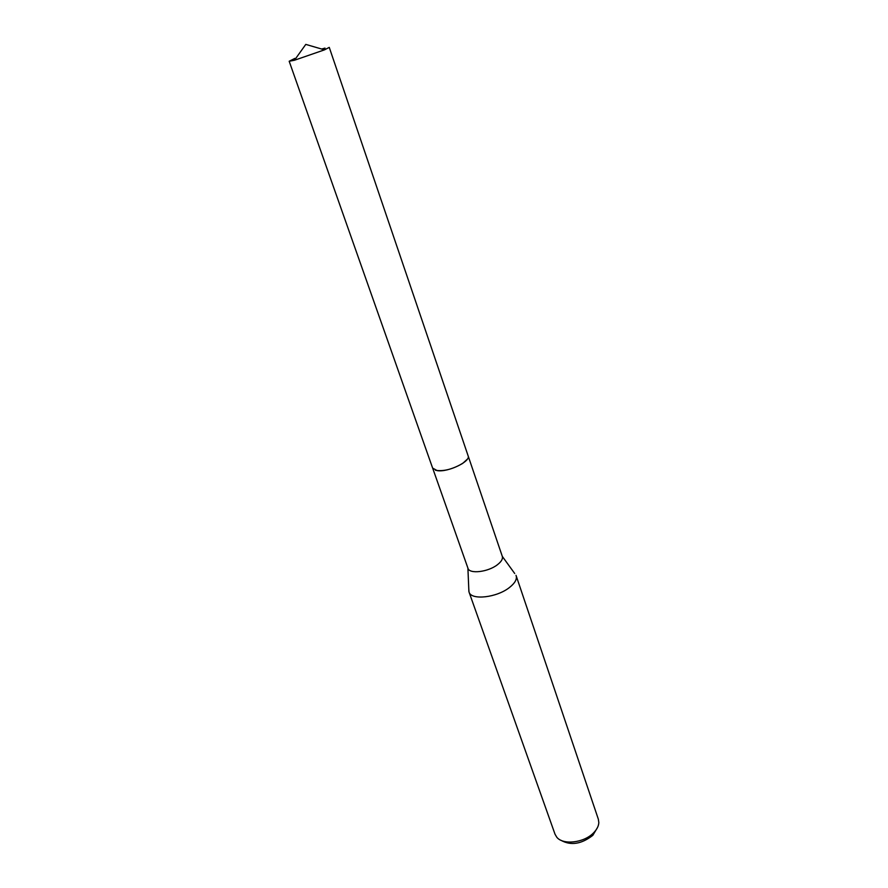 <?xml version="1.0" encoding="UTF-8"?>
<svg xmlns="http://www.w3.org/2000/svg" width="888" height="888" viewBox="0 0 888 888"><rect width="100%" height="100%" fill="white"/><g stroke="black" fill="none" stroke-linecap="round" stroke-linejoin="round"><path stroke-width="1.33" d="M435.475 470.274C443.612 471.561 452.691 469.253 462.748 463.358L467.232 459.274M467.898 568.043L467.976 568.287C469.375 574.281 488.178 572.072 497.458 564.701C501.387 561.638 502.997 558.874 502.308 556.399L514.685 573.481M468.809 589.366L469.031 592.03C471.04 600.543 496.991 597.691 509.645 587.356C514.973 583.094 517.149 579.209 516.161 575.713L516.006 575.313M469.031 592.03L555.022 834.209L556.732 837.151C562.837 845.232 583.793 842.956 593.417 833.011C596.825 829.614 598.634 826.129 598.823 822.577L598.346 819.213L516.161 575.713M560.85 840.237C570.718 845.82 581.374 844.188 592.807 835.364L597.491 827.549M324.997 48.096L321.689 49.029M294.883 58.386L289.177 61.261L294.45 60.251L324.497 49.85L329.259 47.375L468.12 455.822C471.006 461.383 447.985 472.494 437.24 470.64L432.634 468.109L289.177 61.261M432.722 468.32L467.976 568.287M467.898 568.076L468.897 591.619M468.187 456.032L502.308 556.399M324.497 49.85L305.783 44.4L294.45 60.251"/></g></svg>
